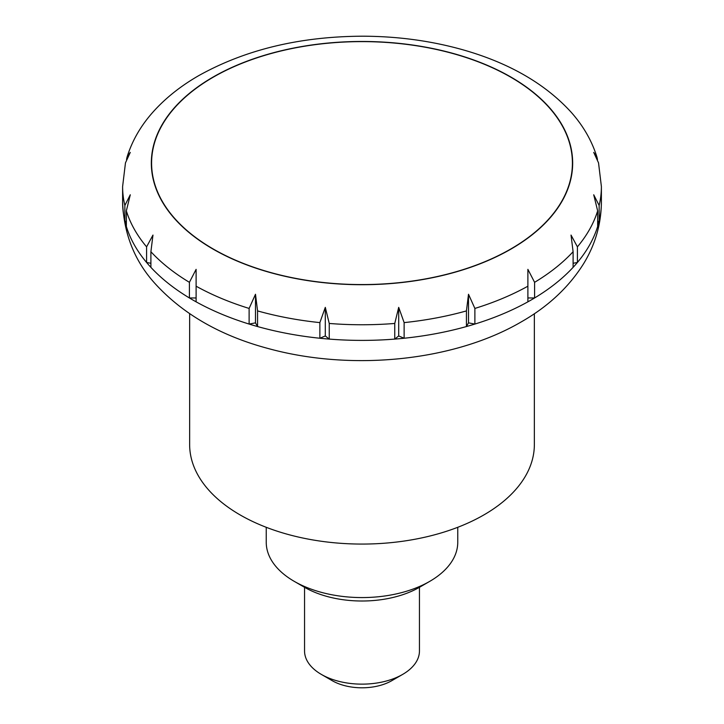 <?xml version="1.0" encoding="UTF-8"?>
<svg xmlns="http://www.w3.org/2000/svg" width="724" height="724" viewBox="0 0 724 724"><rect width="100%" height="100%" fill="white"/><g stroke="black" fill="none" stroke-linecap="round" stroke-linejoin="round"><path stroke-width="1.09" d="M419.449 587.3L419.449 650.966A57.449 33.168 180 0 1 402.625 674.424A57.449 33.168 180 0 1 321.375 674.424L332.207 680.678L321.375 674.424A57.449 33.168 180 0 1 304.551 650.966L304.551 587.3M213.218 248.993A210.412 121.478 0 0 0 510.782 248.993A210.412 121.478 0 0 0 510.782 77.197A210.412 121.478 0 0 0 213.218 77.197A210.412 121.478 0 0 0 213.218 248.993M534.357 313.709L534.357 444.554A172.357 99.514 180 0 1 427.956 536.493A172.357 99.514 180 0 1 240.124 514.927A172.357 99.514 180 0 1 189.643 444.554L189.643 313.709M531.271 299.917A239.391 138.212 180 0 1 527.886 301.836L527.886 269.355L534.593 282.324L534.593 297.962A239.391 138.212 180 0 1 531.271 299.917M527.886 301.836A239.391 138.212 180 0 1 474.881 324.062A239.391 138.212 180 0 1 466.437 326.551L468.509 322.868L474.881 324.062L474.881 308.433L468.509 294.27L468.509 322.868M468.509 294.27L466.437 310.913L466.437 326.551A239.391 138.212 180 0 1 404.128 338.244A239.391 138.212 180 0 1 394.761 339.094L398.698 335.963L404.128 338.244L404.128 322.605L398.698 307.365L398.698 335.963M398.698 307.365L394.761 323.456L394.761 339.094A239.391 138.212 180 0 1 329.239 339.094A239.391 138.212 180 0 1 319.872 338.244L325.302 335.963L329.239 339.094L329.239 323.456L325.302 307.365L325.302 335.963M325.302 307.365L319.872 322.605L319.872 338.244A239.391 138.212 180 0 1 257.563 326.551A239.391 138.212 180 0 1 249.119 324.062L255.491 322.868L257.563 326.551L257.563 310.913L255.491 294.27L255.491 322.868M150.9 267.355A239.391 138.212 180 0 1 146.592 262.477L146.592 246.848L152.972 235.074L150.9 251.726L150.9 267.355A239.391 138.212 180 0 0 189.407 297.962L189.407 282.324L196.113 269.355L196.113 301.836A239.391 138.212 180 0 1 189.407 297.962L196.113 297.962M597.653 221.725L599.137 221.101A239.391 138.212 180 0 1 597.653 226.503L597.653 210.865L593.716 194.774L599.137 205.462L599.137 221.101A239.391 138.212 180 0 0 601.391 202.186C601.182 224.123 595.264 244.612 583.635 263.654C568.883 287.193 548.122 306.587 521.361 321.836C453.876 361.339 351.719 371.367 268.667 348.642C220.766 335.918 182.81 314.144 154.818 283.328C134.555 260.893 123.813 233.852 122.609 202.186A239.391 138.212 180 0 0 124.863 221.101L124.863 205.462L130.284 194.774L126.347 210.865L126.347 226.503A239.391 138.212 180 0 1 124.863 221.101L126.347 221.725M152.809 112.265L152.637 112.464C140.592 126.067 132.058 140.981 127.017 157.198L130.284 152.393L125.469 162.855L122.609 186.548A239.391 138.212 180 0 0 124.863 205.462M126.519 159.533L127.017 157.198M196.113 301.836A239.391 138.212 180 0 0 249.119 324.062L249.119 308.433L255.491 294.27M126.347 226.503A239.391 138.212 180 0 0 146.592 262.477L150.9 263.292M573.1 251.726L571.028 235.074L577.408 246.848L577.408 262.477A239.391 138.212 180 0 1 573.1 267.355L573.1 251.726A239.391 138.212 180 0 1 534.593 282.324M601.391 202.186L601.391 186.548L598.531 162.855L593.716 152.393L596.983 157.198L597.481 159.533M596.983 157.198C591.942 140.981 583.408 126.067 571.363 112.464L571.191 112.265M573.1 263.292L577.408 262.477A239.391 138.212 180 0 0 597.653 226.503M527.886 297.962L534.593 297.962A239.391 138.212 180 0 0 573.1 267.355M402.625 674.424L391.793 680.678A42.137 24.326 180 0 1 332.207 680.678M266.242 527.298L266.242 542.285A95.758 55.286 0 0 0 294.288 581.381L294.288 581.381A95.758 55.286 0 0 0 429.712 581.381A95.758 55.286 0 0 0 457.758 542.285L457.758 527.298M304.451 587.245L294.288 581.381L304.442 587.245A81.396 46.988 180 0 1 304.442 587.245A81.396 46.988 180 0 0 419.558 587.245L429.712 581.381M510.963 249.092A210.666 121.623 180 0 1 213.037 249.092A210.666 121.623 180 0 1 213.037 77.088A210.666 121.623 180 0 1 510.963 77.088A210.666 121.623 180 0 1 510.963 249.092M146.592 246.848A239.391 138.212 180 0 1 126.347 210.865M189.407 282.324A239.391 138.212 180 0 1 150.9 251.726M249.119 308.433A239.391 138.212 180 0 1 196.113 286.197M319.872 322.605A239.391 138.212 180 0 1 257.563 310.913M394.761 323.456A239.391 138.212 180 0 1 329.239 323.456M466.437 310.913A239.391 138.212 180 0 1 404.128 322.605M527.886 286.197A239.391 138.212 180 0 1 474.881 308.433M597.653 210.865A239.391 138.212 180 0 1 577.408 246.848M601.391 186.548A239.391 138.212 180 0 1 599.137 205.462M571.127 112.202C545.272 83.875 509.47 63.16 463.74 50.037C431.911 40.978 398.435 36.363 363.312 36.2C300.37 36.372 245.49 49.531 198.675 75.667C180.566 86.093 165.298 98.265 152.873 112.202M122.609 202.186L122.609 186.548"/></g></svg>
